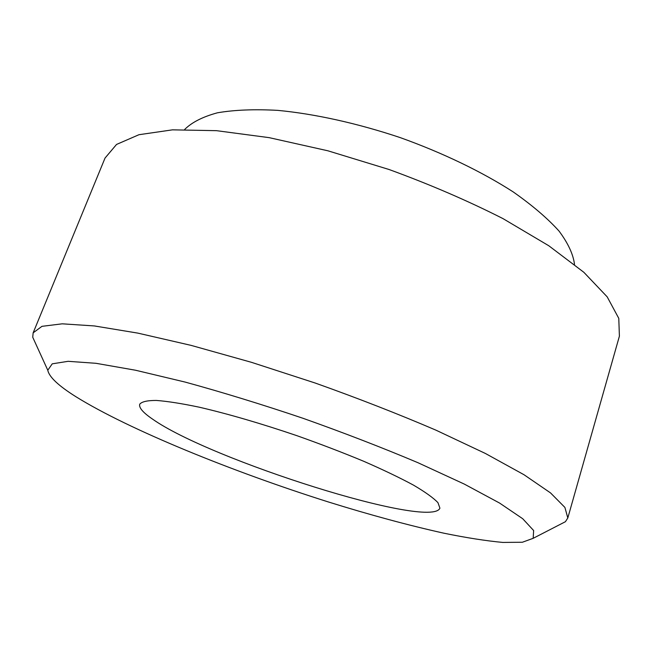 <?xml version="1.0" encoding="UTF-8"?>
<svg xmlns="http://www.w3.org/2000/svg" width="652" height="652" viewBox="0 0 652 652"><rect width="100%" height="100%" fill="white"/><g stroke="black" fill="none" stroke-linecap="round" stroke-linejoin="round"><path stroke-width="0.98" d="M558.259 525.39L565.423 521.698L567.811 517.973L619.4 336.171L618.781 318.363L607.183 296.847L583.842 272.291L548.78 245.747L503.034 218.64C467.843 200.775 429.864 184.402 389.089 169.512L327.907 150.799L269.17 137.654L216.456 130.669L172.487 129.846L138.957 134.711L116.537 144.442L105.037 158.061L33.154 332.83L32.73 337.239L36.072 344.566M574.502 264.451C573.295 254.435 568.145 243.31 559.049 231.085C547.598 218.387 532.309 205.323 513.165 191.884C481.999 171.802 442.708 152.829 400.149 137.58C357.272 123.244 314.663 113.864 277.752 110.367C254.402 109.088 234.304 109.895 217.45 112.796C202.739 116.781 191.818 122.331 184.679 129.463M567.811 517.973L564.901 507.419L550.541 492.92L524.004 474.729L485.406 453.474L435.952 430.165C398.274 413.996 358.013 398.282 315.16 383.017L251.427 362.308L191.077 345.373L137.792 333.107L94.32 325.935L62.217 323.824L41.964 326.334L33.154 332.83M76.072 396.815C129.039 429.684 231.957 471.477 327.964 501.836C369.676 514.836 408.331 525.292 443.906 533.206C466.367 537.786 485.984 540.858 502.749 542.423L522.35 542.252L533.173 538.316L533.638 530.532L522.717 518.731L499.587 503.067L464.265 484.069L417.899 462.684C382.202 447.614 343.881 432.806 302.952 418.266C261.794 404.379 222.528 392.325 185.152 382.08L135.486 370.222L95.983 363.303L68.118 361.314L52.241 363.832L47.792 370.238C49.112 376.97 58.541 385.829 76.072 396.815M152.568 419.122C209.968 459.75 431.298 529.978 439.913 508.144L437.957 502.659C433.393 497.883 425.243 492.04 413.507 485.137C399.766 477.72 383.091 469.742 363.49 461.184C342.569 452.504 320.377 444.004 296.921 435.683C260.767 423.409 228.208 413.914 199.227 407.19C181.745 403.523 167.45 401.273 156.358 400.442C147.295 400.426 141.761 401.681 139.74 404.199C138.729 407.639 143 412.61 152.568 419.122M533.173 538.316L565.423 521.698M47.792 370.238L32.73 337.239"/></g></svg>
